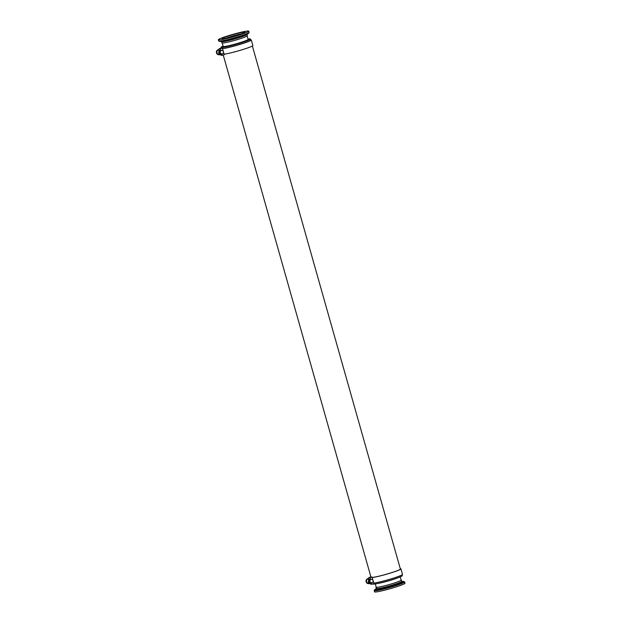 <?xml version="1.0" encoding="UTF-8"?>
<svg xmlns="http://www.w3.org/2000/svg" width="623" height="623" viewBox="0 0 623 623"><rect width="100%" height="100%" fill="white"/><g stroke="black" fill="none" stroke-linecap="round" stroke-linejoin="round"><path stroke-width="0.93" d="M369.688 583.027L370.054 583.432A2.593 2.484 -90.8 0 1 369.042 583.681L368.543 583.681A2.593 2.484 -90.8 0 1 368.201 583.665L368.364 583.665A2.593 2.484 -90.8 0 1 367.827 583.525L367.663 583.525A2.593 2.484 -90.8 0 1 368.473 578.502L368.668 578.502M369.042 583.681A2.593 2.484 -90.8 0 1 368.668 578.526L368.567 579.079A18.246 1.41 -15.8 0 0 370.148 579.055C367.617 581.267 367.983 582.583 371.269 583.003L372.289 584.14A17.553 1.355 -15.8 0 1 370.716 584.164L370.054 583.432M220.028 54.131L220.394 54.544A2.593 2.484 -90.8 0 1 219.382 54.785L218.883 54.793A2.593 2.484 -90.8 0 1 218.541 54.769L218.704 54.769A2.593 2.484 -90.8 0 1 218.167 54.629L218.003 54.637A2.593 2.484 -90.8 0 1 218.813 49.614L219.008 49.606M219.382 54.785A2.593 2.484 -90.8 0 1 219.008 49.63L218.907 50.183A18.246 1.41 -15.8 0 0 220.487 50.159C217.949 52.371 218.323 53.687 221.601 54.108L222.629 55.245A17.553 1.355 -15.8 0 1 221.048 55.268L220.394 54.544M401.08 579.943A13.239 1.02 164.2 0 1 401.414 580.075A13.239 1.02 164.2 0 1 392.482 583.619A13.239 1.02 164.2 0 1 375.942 587.279A13.239 1.02 164.2 0 1 376.16 586.998M398.346 577.622A12.951 0.997 164.2 0 1 391.384 580.036A12.951 0.997 164.2 0 1 377.265 583.58M400.215 576.882L401.134 580.153A12.951 0.997 164.2 0 1 392.397 583.626A12.951 0.997 164.2 0 1 376.214 587.201L375.295 583.938M404.997 583.229A15.824 1.223 164.2 0 1 394.32 587.473A15.824 1.223 164.2 0 1 374.54 591.85L374.197 590.62A15.824 1.223 164.2 0 0 393.97 586.243A15.824 1.223 164.2 0 0 404.646 581.999L404.997 583.229M247.012 34.429A13.239 1.02 -15.8 0 1 238.079 37.98A13.239 1.02 -15.8 0 1 221.539 41.64L221.905 42.925A13.239 1.02 -15.8 0 0 238.445 39.272A13.239 1.02 -15.8 0 0 247.378 35.721L247.027 34.249M222.24 43.057L223.198 46.437A12.951 0.997 -15.8 0 0 223.252 46.499A12.951 0.997 -15.8 0 0 239.38 42.862A12.951 0.997 -15.8 0 0 248.102 39.475A12.951 0.997 -15.8 0 0 248.118 39.389L247.16 36.002M223.252 46.499L223.61 46.702A12.662 0.981 -15.8 0 0 239.372 43.135A12.662 0.981 -15.8 0 0 247.899 39.825L248.102 39.475M239.372 43.135A12.662 0.981 -15.8 0 0 247.915 39.74M240.571 34.234A11.51 0.888 -15.8 0 0 230.627 36.889A11.51 0.888 -15.8 0 0 226.92 38.096M230.144 35.511A11.853 0.919 -15.8 0 0 222.138 38.688A11.853 0.919 -15.8 0 0 236.95 35.41A11.853 0.919 -15.8 0 0 244.956 32.232A11.853 0.919 -15.8 0 0 230.144 35.511M238.095 35.394A15.824 1.223 -15.8 0 0 248.772 31.15A15.824 1.223 -15.8 0 0 228.999 35.527A15.824 1.223 -15.8 0 0 218.323 39.771A15.824 1.223 -15.8 0 0 238.095 35.394M223.47 52.052L224.085 54.201A15.824 1.223 -15.8 0 0 242.152 49.747A15.824 1.223 -15.8 0 0 252.837 45.502L251.271 39.981A15.824 1.223 -15.8 0 0 250.633 39.825M223.268 51.312L222.52 48.68A15.824 1.223 -15.8 0 0 240.595 44.225A15.824 1.223 -15.8 0 0 251.271 39.981M373.138 580.947L373.745 583.097A15.824 1.223 -15.8 0 0 391.82 578.642A15.824 1.223 -15.8 0 0 402.497 574.398L400.939 568.877A15.824 1.223 -15.8 0 0 400.293 568.721M372.928 580.208L372.18 577.576A15.824 1.223 -15.8 0 0 390.255 573.121A15.824 1.223 -15.8 0 0 400.939 568.877M248.047 39.568A12.951 0.997 164.2 0 1 248.195 39.662A12.951 0.997 164.2 0 1 239.458 43.135A12.951 0.997 164.2 0 1 223.275 46.717A12.951 0.997 164.2 0 1 223.346 46.554M402.037 574.873L402.256 575.66A15.248 1.176 164.2 0 1 391.968 579.748A15.248 1.176 164.2 0 1 372.912 583.961L372.904 583.953M252.37 45.977L400.379 569.033A15.248 1.176 164.2 0 1 390.091 573.121A15.248 1.176 164.2 0 1 372.149 577.466M248.024 39.062A15.248 1.176 164.2 0 1 250.407 39.039L250.719 40.137A15.248 1.176 164.2 0 1 240.431 44.225A15.248 1.176 164.2 0 1 222.489 48.571M250.407 39.039A15.248 1.176 164.2 0 1 240.112 43.127A15.248 1.176 164.2 0 1 221.056 47.34A15.248 1.176 164.2 0 1 223.104 46.118M221.352 50.502A1.729 1.651 89.2 0 0 221.85 53.882A1.729 1.651 89.2 0 0 223.455 51.896A1.729 1.651 89.2 0 0 221.352 50.502M221.85 53.882L220.947 53.897A1.729 1.651 -90.8 0 1 220.456 50.518A1.729 1.651 -90.8 0 1 220.9 50.447L221.796 50.432M371.02 579.398A1.729 1.651 89.2 0 0 371.51 582.778A1.729 1.651 89.2 0 0 373.122 580.792A1.729 1.651 89.2 0 0 371.02 579.398M371.51 582.778L370.607 582.793A1.729 1.651 -90.8 0 1 370.117 579.406A1.729 1.651 -90.8 0 1 370.56 579.335L371.464 579.328M373.745 583.097L373.901 583.65L372.289 584.14M368.567 579.079L368.349 583.198L371.269 583.003M370.42 577.513L372.024 577.023A15.824 1.223 -15.8 0 1 370.444 577.046L368.839 577.537A17.553 1.355 -15.8 0 0 370.42 577.513L370.148 579.055M368.839 577.537L368.668 578.526M372.024 577.023L372.18 577.576M224.085 54.201L224.241 54.754L222.629 55.245M218.907 50.183L218.689 54.302L221.601 54.108M220.752 48.625L222.364 48.127A15.824 1.223 -15.8 0 1 220.783 48.15L219.179 48.641A17.553 1.355 -15.8 0 0 220.752 48.625L220.487 50.159M219.179 48.641L219.008 49.63M222.364 48.127L222.52 48.68M401.414 580.075L401.78 581.36A13.239 1.02 164.2 0 1 392.84 584.911A13.239 1.02 164.2 0 1 376.308 588.571L376.619 588.509M401.835 581.469L403.361 581.43A15.396 1.191 164.2 0 1 393.697 585.713A15.396 1.191 164.2 0 1 378.955 589.56A15.396 1.191 164.2 0 1 374.991 589.459L374.197 590.62M401.742 581.477A13.496 1.044 164.2 0 1 393.012 585.231A13.496 1.044 164.2 0 1 376.401 588.649M241.989 33.728A11.853 0.919 -15.8 0 0 230.487 36.726A11.853 0.919 -15.8 0 0 225.448 38.408M240.704 34.187A11.681 0.903 -15.8 0 0 230.58 36.889A11.681 0.903 -15.8 0 0 226.78 38.128M219.958 41.57A15.396 1.191 -15.8 0 0 238.469 37.162A15.396 1.191 -15.8 0 0 248.328 33.541L246.692 34.491A13.496 1.044 -15.8 0 1 238.064 37.66A13.496 1.044 -15.8 0 1 221.843 41.523L218.665 41.001A15.824 1.223 -15.8 0 0 238.445 36.625A15.824 1.223 -15.8 0 0 249.122 32.38L248.772 31.15M249.122 32.38L248.328 33.541A15.396 1.191 -15.8 0 0 248.382 33.51M403.361 581.43L404.646 581.999M370.965 577.1L223.244 55.058M221.305 48.205L221.056 47.34M218.665 41.001L218.323 39.771M376.308 588.696L374.991 589.459M375.942 587.279L376.308 588.571"/></g></svg>
